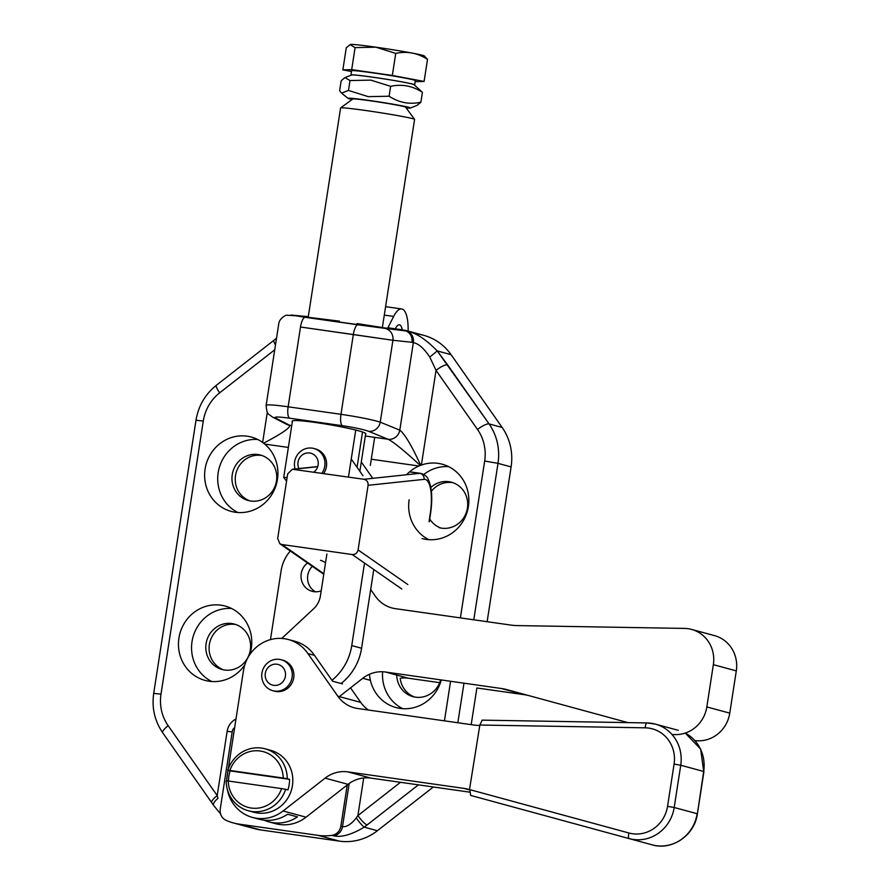 <?xml version="1.0" encoding="UTF-8"?>
<svg xmlns="http://www.w3.org/2000/svg" width="890" height="890" viewBox="0 0 890 890"><rect width="100%" height="100%" fill="white"/><g stroke="black" fill="none" stroke-linecap="round" stroke-linejoin="round"><path stroke-width="1.33" d="M420.714 465.281L418.923 466.004A38.504 36.512 105.2 0 0 406.519 474.748A38.504 36.512 105.2 0 1 418.923 466.004L420.258 465.459C404.639 450.996 393.925 442.263 388.129 439.271A10.691 9.924 -67.8 0 0 399.799 430.148C404.694 433.886 411.67 445.59 420.714 465.281L420.258 465.459C404.639 450.996 393.925 442.263 388.129 439.271A10.691 9.924 -67.8 0 0 399.799 430.148C404.694 433.886 411.67 445.59 420.714 465.281L421.382 465.047A38.504 36.512 105.2 0 1 442.274 464.224A38.504 36.512 105.2 0 1 467.45 510.927A38.504 36.512 105.2 0 1 422.138 538.55A38.504 36.512 105.2 0 0 467.45 510.927A38.504 36.512 105.2 0 0 442.274 464.224A38.504 36.512 105.2 0 0 421.382 465.047L420.714 465.281M232.279 731.402L220.253 809.077A10.691 10.146 -74.8 0 0 226.038 820.302A53.478 50.719 -74.8 0 0 233.391 822.95A53.478 50.719 -74.8 0 0 239.199 824.14L318.164 835.376A53.478 50.719 -74.8 0 0 331.914 835.354A10.691 10.146 -74.8 0 0 340.848 826.231L347.233 784.991L340.848 826.231L342.483 826.677C346.666 827.133 351.261 824.24 356.245 817.977L357.891 815.596A10.691 2.103 52 0 0 367.114 824.963L418.411 784.858L364.233 827.166C351.55 834.72 341.326 837.601 333.55 835.799L331.914 835.354A10.691 10.146 -74.8 0 0 340.848 826.231L342.483 826.677C346.666 827.133 351.261 824.24 356.245 817.977A10.691 1.224 53.2 0 0 364.233 827.166C351.55 834.72 341.326 837.601 333.55 835.799L331.914 835.354A53.478 50.719 -74.8 0 1 318.164 835.376L239.199 824.14L260.492 829.914L339.457 841.139A53.478 50.719 -74.8 0 0 377.382 830.726L364.233 827.166A10.691 1.224 53.2 0 1 356.245 817.977L357.891 815.596A10.691 2.103 52 0 0 367.114 824.963L364.233 827.166L377.382 830.726L433.341 786.982L377.382 830.726A53.478 50.719 -74.8 0 1 339.457 841.139L318.164 835.376L339.457 841.139L260.492 829.914A53.478 50.719 -74.8 0 1 254.685 828.712A53.478 50.719 -74.8 0 0 260.492 829.914L239.199 824.14A53.478 50.719 -74.8 0 1 233.391 822.95A53.478 50.719 -74.8 0 1 226.038 820.302A10.691 10.146 -74.8 0 1 220.253 809.077L232.279 731.402A5.351 5.073 -74.8 0 1 234.648 727.642A5.351 5.073 -74.8 0 0 232.279 731.402M264.697 444.077A38.504 36.512 105.2 0 1 273.675 491.224A38.504 36.512 105.2 0 1 231.2 511.394A38.504 36.512 105.2 0 1 205.089 469.075A38.504 36.512 105.2 0 1 251.336 437.057A38.504 36.512 105.2 0 1 262.639 442.464L263.195 442.875L262.639 442.464A38.504 36.512 105.2 0 0 251.336 437.057A38.504 36.512 105.2 0 0 205.089 469.075A38.504 36.512 105.2 0 0 231.2 511.394A38.504 36.512 105.2 0 0 273.675 491.224A38.504 36.512 105.2 0 0 264.697 444.077L263.585 443.176C281.997 433.552 290.663 427.578 289.606 425.253A10.691 10.268 117.2 0 1 286.524 424.274A10.691 10.268 117.2 0 1 286.513 424.263L272.507 417.087A10.691 10.268 117.2 0 0 275.589 418.066A10.691 10.268 117.2 0 1 272.507 417.087C268.124 413.405 267 415.352 266.143 405.317L266.143 405.317C267.122 404.416 274.454 404.917 288.137 406.797L300.497 327.008A10.691 3.371 -81.9 0 1 305.226 317.307L291.531 315.082L308.285 316.662L291.531 315.082A10.691 10.313 95.2 0 0 291.041 315.027A10.691 10.313 95.2 0 1 291.531 315.082L358.069 324.817L305.226 317.307A10.691 3.371 -81.9 0 0 300.497 327.008L392.913 340.28A10.691 9.957 -84 0 0 384.513 328.31L358.069 324.817A10.691 3.371 -81.9 0 0 353.33 334.529L392.913 340.28A10.691 9.957 -84 0 0 384.513 328.31L406.051 330.969C410.524 333.194 412.526 336.976 412.059 342.294L413.338 342.672A10.691 9.946 -73.8 0 0 407.509 331.392L406.051 330.969C410.524 333.194 412.526 336.976 412.059 342.294L413.338 342.672A10.691 9.946 -73.8 0 0 407.509 331.392C415.908 332.782 425.82 339.29 437.235 350.916L451.074 354.665A53.478 50.719 -74.8 0 0 423.751 335.33L407.509 331.392C415.908 332.782 425.82 339.29 437.235 350.916L447.57 364.789A10.691 2.659 -35.1 0 0 436.033 370.362L429.77 357.09L437.235 350.916L451.074 354.665L502.16 427.467L489.066 423.918L447.57 364.789A10.691 2.659 -35.1 0 0 436.033 370.362L429.77 357.09C423.918 348.29 418.445 343.484 413.338 342.672C418.445 343.484 423.918 348.29 429.77 357.09L437.235 350.916L489.066 423.918A53.478 50.719 -74.8 0 1 498 463.356A53.478 50.719 -74.8 0 0 489.066 423.918A10.691 2.659 -35.1 0 0 477.518 429.481L436.033 370.362L421.382 465.047L436.033 370.362L477.518 429.481A10.691 2.659 -35.1 0 1 489.066 423.918L502.16 427.467A53.478 50.719 -74.8 0 1 511.105 466.905A53.478 50.719 -74.8 0 0 502.16 427.467L451.074 354.665A53.478 50.719 -74.8 0 0 423.751 335.33L405.239 330.312L358.069 324.817A10.691 3.371 -81.9 0 0 353.33 334.529L300.497 327.008L288.137 406.797C274.454 404.917 267.122 404.416 266.143 405.317L266.143 405.317C267 415.352 268.124 413.405 272.507 417.087L286.524 424.274A10.691 10.268 117.2 0 0 289.606 425.253L291.753 425.565L289.606 425.253C290.663 427.578 281.997 433.552 263.585 443.176L264.697 444.077L288.36 447.436L264.697 444.077M178.923 638.085A38.504 36.512 105.2 0 1 225.17 606.057A38.504 36.512 105.2 0 1 249.823 654.539A38.504 36.512 105.2 0 0 225.17 606.057A38.504 36.512 105.2 0 0 178.923 638.085A38.504 36.512 105.2 0 0 205.034 680.394A38.504 36.512 105.2 0 1 178.923 638.085M244.828 664.83A38.504 36.512 105.2 0 1 205.034 680.394A38.504 36.512 105.2 0 0 244.828 664.83M441.284 679.949A38.504 36.512 105.2 0 1 395.972 707.55A38.504 36.512 105.2 0 1 369.495 674.253A38.504 36.512 105.2 0 0 395.972 707.55A38.504 36.512 105.2 0 0 441.284 679.949M401.568 329.701L387.907 327.765L401.568 329.701M382.366 327.531L357.035 323.582L382.366 327.531C384.057 328.388 306.293 317.652 308.185 317.296L339.468 321.145L308.185 317.296L340.592 107.957A37.436 1.391 -171.2 0 1 340.625 107.901A37.436 1.391 -171.2 0 1 377.805 112.307A37.436 1.391 -171.2 0 1 414.562 119.349A37.436 1.391 -171.2 0 1 414.584 119.405L382.366 327.531C384.057 328.388 306.293 317.652 308.185 317.296M365.857 434.131C368.282 430.315 290.919 417.021 292.065 421.448L292.065 421.448C290.919 417.021 368.282 430.315 365.857 434.131M382.622 671.761A38.504 36.512 -74.8 0 0 402.703 708.674A38.504 36.512 -74.8 0 1 382.622 671.761M396.751 675.065A23.529 22.317 -74.8 0 0 412.993 696.648A23.529 22.317 -74.8 0 0 415.552 697.17A23.529 22.317 -74.8 0 0 440.661 679.86A23.529 22.317 -74.8 0 1 415.552 697.17A23.529 22.317 -74.8 0 1 412.993 696.648A23.529 22.317 -74.8 0 1 396.751 675.065M340.981 414.317C359.048 417.01 372.131 419.635 380.241 422.172L392.913 340.28L412.059 342.294L392.913 340.28L380.241 422.172L399.799 430.148L413.338 342.672L399.799 430.148L380.241 422.172A10.691 9.924 -67.8 0 1 368.571 431.294A10.691 9.924 -67.8 0 0 380.241 422.172C372.131 419.635 359.048 417.01 340.981 414.317L288.137 406.797A10.691 3.371 -81.9 0 0 289.617 418.189C278.259 416.676 273.575 416.642 275.589 418.066L289.606 425.253L275.589 418.066C273.575 416.642 278.259 416.676 289.617 418.189A10.691 3.371 -81.9 0 1 288.137 406.797L340.981 414.317L353.33 334.529L340.981 414.317A10.691 3.371 -81.9 0 0 342.45 425.709L289.617 418.189L342.45 425.709A10.691 3.371 -81.9 0 1 340.981 414.317M217.994 798.308A10.691 3.527 146 0 0 213.589 805.35L220.575 813.927L213.589 805.35A10.691 3.527 146 0 1 217.994 798.308L217.193 795.582A10.691 2.659 144.9 0 0 211.709 802.613L213.589 805.35L211.709 802.613A10.691 2.659 144.9 0 1 217.193 795.582L217.994 798.308M275.477 344.975A10.691 2.103 -128 0 1 273.987 340.236L216.37 385.27C205.201 394.27 198.403 405.94 195.989 420.269L153.703 693.388C151.667 707.806 154.66 720.922 162.67 732.715L211.709 802.613L162.67 732.715A10.691 2.659 144.9 0 1 168.154 725.684L217.193 795.582L227.139 731.302L232.19 731.947L227.139 731.302L217.193 795.582L168.154 725.684A10.691 2.659 144.9 0 0 162.67 732.715C154.66 720.922 151.667 707.806 153.703 693.388L161.001 694.133A42.787 40.573 -74.8 0 0 168.154 725.684A42.787 40.573 -74.8 0 1 161.001 694.133L153.703 693.388L195.989 420.269L203.287 421.014L161.001 694.133L203.287 421.014L195.989 420.269C198.403 405.94 205.201 394.27 216.37 385.27A10.691 2.103 -128 0 0 219.685 392.813A42.787 40.573 -74.8 0 0 203.287 421.014A42.787 40.573 -74.8 0 1 219.685 392.813A10.691 2.103 -128 0 1 216.37 385.27L273.987 340.236A10.691 2.103 -128 0 0 275.477 344.975M400.189 678.247A23.529 22.317 -74.8 0 0 414.651 697.026A23.529 22.317 -74.8 0 1 400.189 678.247A32.084 30.427 -74.8 0 1 408.466 678.236L439.705 682.674M476.873 687.97L471.199 724.649L476.873 687.97L524.188 694.69A53.478 50.719 -74.8 0 1 528.271 695.457M487.13 621.698L511.105 466.905L498 463.356L473.78 619.807L498 463.356L484.672 461.031A42.787 40.573 -74.8 0 0 477.518 429.481A42.787 40.573 -74.8 0 1 484.672 461.031L498 463.356L511.105 466.905L487.13 621.698M235.972 624.569A23.529 22.317 -74.8 0 0 209.94 641.835A23.529 22.317 -74.8 0 0 223.713 669.87A23.529 22.317 -74.8 0 1 209.94 641.835A23.529 22.317 -74.8 0 1 235.972 624.569M262.138 455.569A23.529 22.317 -74.8 0 0 236.106 472.824A23.529 22.317 -74.8 0 0 249.868 500.87A23.529 22.317 -74.8 0 1 236.106 472.824A23.529 22.317 -74.8 0 1 262.138 455.569M453.077 482.736A23.529 22.317 -74.8 0 0 431.361 491.313A23.529 22.317 -74.8 0 1 453.077 482.736M429.714 518.981A23.529 22.317 -74.8 0 0 440.817 528.026A23.529 22.317 -74.8 0 1 429.714 518.981M192.029 641.634A38.504 36.512 -74.8 0 0 211.764 681.518A38.504 36.512 -74.8 0 1 192.029 641.634A38.504 36.512 -74.8 0 1 231.545 608.482A38.504 36.512 -74.8 0 0 192.029 641.634M257.966 454.534A23.529 22.317 -74.8 0 0 232.501 473.28A23.529 22.317 -74.8 0 0 248.21 500.492A23.529 22.317 -74.8 0 0 250.769 501.014A23.529 22.317 -74.8 0 0 276.234 482.269A23.529 22.317 -74.8 0 0 260.514 455.068A23.529 22.317 -74.8 0 0 257.966 454.534A23.529 22.317 -74.8 0 0 232.501 473.28A23.529 22.317 -74.8 0 0 248.21 500.492A23.529 22.317 -74.8 0 0 250.769 501.014A23.529 22.317 -74.8 0 0 276.234 482.269A23.529 22.317 -74.8 0 0 260.514 455.068A23.529 22.317 -74.8 0 0 257.966 454.534M231.801 623.534A23.529 22.317 -74.8 0 0 206.346 642.28A23.529 22.317 -74.8 0 0 222.055 669.491A23.529 22.317 -74.8 0 0 224.603 670.014A23.529 22.317 -74.8 0 0 250.068 651.269A23.529 22.317 -74.8 0 0 234.359 624.068A23.529 22.317 -74.8 0 0 231.801 623.534A23.529 22.317 -74.8 0 0 206.346 642.28A23.529 22.317 -74.8 0 0 222.055 669.491A23.529 22.317 -74.8 0 0 224.603 670.014A23.529 22.317 -74.8 0 0 250.068 651.269A23.529 22.317 -74.8 0 0 234.359 624.068A23.529 22.317 -74.8 0 0 231.801 623.534M409.133 499.791A38.504 36.512 -74.8 0 0 428.869 539.674A38.504 36.512 -74.8 0 1 409.133 499.791M448.649 466.638A38.504 36.512 -74.8 0 0 423.818 474.459A38.504 36.512 -74.8 0 1 448.649 466.638M448.905 481.701A23.529 22.317 -74.8 0 0 430.827 487.453A23.529 22.317 -74.8 0 1 448.905 481.701A23.529 22.317 -74.8 0 1 451.464 482.224A23.529 22.317 -74.8 0 0 448.905 481.701M439.159 527.648A23.529 22.317 -74.8 0 0 441.707 528.171A23.529 22.317 -74.8 0 0 467.172 509.436A23.529 22.317 -74.8 0 0 451.464 482.224A23.529 22.317 -74.8 0 1 467.172 509.436A23.529 22.317 -74.8 0 1 441.707 528.171A23.529 22.317 -74.8 0 1 439.159 527.648M218.184 472.635A38.504 36.512 -74.8 0 0 237.919 512.518A38.504 36.512 -74.8 0 1 218.184 472.635A38.504 36.512 -74.8 0 1 257.711 439.482A38.504 36.512 -74.8 0 0 218.184 472.635M479.777 725.45L479.421 725.439A53.478 50.719 -74.8 0 1 473.424 724.961L357.691 708.507A32.084 30.427 105.2 0 1 354.209 707.784A32.084 30.427 105.2 0 1 337.811 696.191L307.907 653.572L314.459 655.352A37.436 35.5 -74.8 0 0 294.979 641.312L288.427 639.543A37.436 35.5 -74.8 0 0 243.471 670.671L228.24 769.038M307.907 653.572A37.436 35.5 -74.8 0 0 288.427 639.543M470.654 795.415L629.197 838.614L470.654 795.415L469.842 789.653L628.963 833.007A32.084 30.427 -74.8 0 0 667.544 806.34L674.086 764.087A32.084 30.427 -74.8 0 0 645.239 727.831L479.844 725.027L469.497 789.552A53.478 50.719 -74.8 0 0 469.419 789.541A53.478 50.719 -74.8 0 0 463.612 788.34L469.786 790.009M276.189 691.519A16.042 15.219 -74.8 0 0 293.544 678.736A16.042 15.219 -74.8 0 0 282.831 660.18A16.042 15.219 105.2 0 1 293.711 677.813A16.042 15.219 105.2 0 1 274.443 691.152A16.042 15.219 -74.8 0 0 276.189 691.519M227.217 788.896A37.436 35.5 -74.8 0 0 252.504 817.432A37.436 35.5 -74.8 0 0 283.12 810.968L325.128 778.127A32.084 30.427 105.2 0 1 347.89 771.886L463.612 788.34M228.04 770.34L227.117 776.291A37.436 35.5 -74.8 0 0 226.683 780.886M252.504 817.432L259.057 819.201A37.436 35.5 -74.8 0 0 287.637 814.228L297.471 816.886A37.436 35.5 105.2 0 1 268.88 821.87L275.433 823.639A37.436 35.5 -74.8 0 0 306.049 817.187L348.057 784.346L325.128 778.127M337.811 696.191L360.739 702.399L350.526 687.848M360.739 702.399A32.084 30.427 -74.8 0 0 368.493 710.042M347.89 771.886L370.819 778.094L469.642 792.144M370.819 778.094A32.084 30.427 -74.8 0 0 348.057 784.346M314.459 655.352L332.615 681.228L342.45 683.887L341.782 682.942M268.88 821.87A37.436 35.5 105.2 0 1 264.063 820.157M373.767 569.511L361.574 648.243L351.75 645.584L364.522 563.081M351.261 459.04L362.998 475.772M361.296 462.01L372.754 478.33M361.574 648.243A53.478 50.719 105.2 0 1 341.081 683.498L341.059 683.509M281.763 638.43L313.603 608.816A21.393 20.281 -74.8 0 0 320.411 595.911L326.897 554.014M351.75 645.584A53.478 50.719 105.2 0 1 331.948 680.283M281.585 788.596A2704.955 100.136 8.8 0 1 285.634 789.297A32.084 30.427 105.2 0 1 248.332 810.757A32.084 30.427 105.2 0 1 226.171 780.841A2704.955 100.136 -171.2 0 1 228.252 781.008A28.881 27.39 -74.8 0 0 251.325 808.042A28.881 27.39 -74.8 0 0 281.585 788.596L228.252 781.008M285.634 789.297L287.926 789.919A32.084 30.427 -74.8 0 0 289.561 779.351L287.27 778.739A2704.966 100.136 -171.2 0 0 283.22 778.038L229.887 770.451A2704.966 100.136 8.8 0 0 227.807 770.273A32.084 30.427 105.2 0 1 265.109 748.813A32.084 30.427 105.2 0 1 287.27 778.739M228.474 781.042A32.084 30.427 105.2 0 1 230.098 770.896L227.807 770.273M265.109 748.813L270.682 750.326A32.084 30.427 105.2 0 1 292.098 787.428A32.084 30.427 105.2 0 1 257.388 812.982A32.084 30.427 105.2 0 1 253.895 812.27L248.332 810.757M230.098 770.896L289.561 779.351M283.22 778.038A28.881 27.39 -74.8 0 0 260.147 751.004A28.881 27.39 -74.8 0 0 229.887 770.451M292.076 677.368A16.042 15.219 105.2 0 1 272.807 690.707A16.042 15.219 105.2 0 1 262.316 671.249A16.042 15.219 105.2 0 1 281.195 659.746A16.042 15.219 105.2 0 1 292.076 677.368M285.412 676.211A10.691 10.146 105.2 0 1 268.925 683.22A10.691 10.146 105.2 0 1 271.762 664.919A10.691 10.146 105.2 0 1 285.412 676.211M295.068 468.963A16.042 15.219 105.2 0 1 298.84 453.043A16.042 15.219 105.2 0 1 313.903 448.493L315.538 448.938A16.042 15.219 105.2 0 1 323.649 473.547M313.903 448.493A16.042 15.219 105.2 0 1 321.868 473.302M298.962 468.552A10.691 10.146 105.2 0 1 316.718 457.671A10.691 10.146 105.2 0 1 313.836 472.156M406.151 107.879A31.55 1.168 -171.2 0 0 410.323 108.013L417.043 105.409L420.881 102.228C409.6 104.686 398.998 102.684 389.097 96.231L368.271 96.654L348.468 90.457L350.004 80.545L370.83 80.133L390.632 86.319C401.913 83.871 412.515 85.874 422.416 92.315L413.95 84.617A31.55 1.168 -171.2 0 0 373.155 77.263A31.55 1.168 -171.2 0 0 351.717 74.983L344.997 77.586L350.004 80.545M420.881 102.228L422.416 92.315M390.632 86.319L389.097 96.231M348.468 90.457L341.571 93.139L339.624 90.68L341.159 80.767L344.997 77.586M410.323 108.013A31.55 1.168 -171.2 0 0 369.561 100.503A31.55 1.168 -171.2 0 0 348.09 98.378A31.55 1.168 -171.2 0 0 352.117 99.513M392.334 75.439L424.096 81.435L427.512 59.385L424.33 55.925A37.436 1.391 -171.2 0 0 375.936 47.192L355.088 47.615L350.093 44.656L346.266 47.837L342.85 69.876L351.684 69.654L392.334 75.439L395.75 53.4L375.936 47.192A37.436 1.391 -171.2 0 0 350.493 44.5L350.093 44.656M427.512 59.385C417.61 52.944 407.03 50.953 395.75 53.4M424.096 81.435L415.185 81.635M351.684 69.654L355.088 47.615M414.328 84.928A32.251 1.19 -171.2 0 0 414.684 84.817A32.251 1.19 -171.2 0 0 383 78.698A32.251 1.19 -171.2 0 0 350.949 74.949A32.251 1.19 -171.2 0 0 351.25 75.16M351.483 71.5L342.85 69.876M414.684 84.817L415.341 80.59A32.251 1.19 -171.2 0 0 383.657 74.471A32.251 1.19 -171.2 0 0 351.606 70.722L350.949 74.949M414.562 119.349L405.64 107.167A26.744 0.99 -171.2 0 0 404.349 106.689A26.744 0.99 -171.2 0 0 375.636 101.571A26.744 0.99 -171.2 0 0 352.818 98.99L340.625 107.901M365.679 433.719L359.86 471.3M292.443 421.081L283.71 477.507L286.569 481.123M287.114 477.618A37.436 1.391 -171.2 0 0 283.71 477.507M348.457 477.084L355.733 430.093M479.844 725.027L482.18 720.144L646.841 722.936M290.307 551.01A37.436 35.5 -74.8 0 0 281.107 570.813L270.46 639.598M627.895 722.602L507.133 689.694A53.478 50.719 -74.8 0 0 507.066 689.683A53.478 50.719 -74.8 0 0 501.259 688.482L524.188 694.69M307.517 562.97A16.042 15.219 -74.8 0 0 301.221 578.889A16.042 15.219 -74.8 0 0 312.09 591.294A16.042 15.219 -74.8 0 0 313.836 591.661A16.042 15.219 -74.8 0 0 321.201 590.804M325.529 562.836A16.042 15.219 -74.8 0 0 320.478 560.322M339.324 696.603L362.775 678.269A32.084 30.427 105.2 0 1 385.526 672.028L501.259 688.482M673.24 734.495A32.084 30.427 -74.8 0 0 706.827 706.927L713.357 664.674A32.084 30.427 -74.8 0 0 691.608 629.419A32.084 30.427 -74.8 0 0 684.521 628.418L517.068 625.581A53.478 50.719 -74.8 0 1 511.071 625.103L395.338 608.649A32.084 30.427 105.2 0 1 391.856 607.926A32.084 30.427 105.2 0 1 375.458 596.333L370.674 589.514M694.923 740.569A32.084 30.427 -74.8 0 0 729.756 713.135L736.297 670.893A32.084 30.427 -74.8 0 0 714.537 635.627L691.608 629.419M315.472 591.794A16.042 15.219 105.2 0 1 312.301 566.307M357.068 467.317L362.508 432.139M408.098 331.091A32.084 10.113 98.1 0 0 401.668 308.941A32.084 10.113 98.1 0 0 393.669 316.417L387.473 328.621M395.282 328.81A16.042 5.051 -81.9 0 1 399.41 324.828A16.042 5.051 -81.9 0 1 402.247 329.801M370.34 465.325L374.679 437.357M352.24 554.537C355.332 554.648 357.291 553.113 358.091 549.931L368.093 485.306C368.282 482.035 366.891 480.033 363.888 479.276L292.354 469.253L287.693 473.869L277.691 538.495L279.827 543.712L281.896 544.524L352.24 554.537L401.813 589.013M235.984 719.031A16.042 15.219 -74.8 0 0 227.139 731.302A16.042 15.219 -74.8 0 1 235.984 719.031M357.891 815.596L363.71 777.96L357.891 815.596L400.467 782.31L357.891 815.596M444.455 720.844L450.574 681.273L444.455 720.844M460.386 617.894L484.672 461.031L460.386 617.894M371.286 459.229L418.923 466.004L371.286 459.229M267.323 412.159L262.639 442.464L267.323 412.159M274.743 349.781L219.685 392.813L274.743 349.781M365.323 436.022L388.129 439.271L368.571 431.294C363.198 429.392 354.498 427.523 342.45 425.709C354.498 427.523 363.198 429.392 368.571 431.294L388.129 439.271L365.323 436.022M457.838 722.747L463.968 683.175L457.838 722.747M342.483 826.677L349.169 783.511L342.483 826.677A10.691 10.146 105.2 0 1 333.55 835.799A10.691 10.146 105.2 0 0 342.483 826.677M283.12 810.968L306.049 817.187M341.081 683.498L332.593 681.195M628.963 833.007A5.351 1.702 -74.8 0 0 629.197 838.614L629.197 838.614A37.436 35.5 -74.8 0 0 629.241 838.625L652.17 844.844A37.436 35.5 -74.8 0 0 652.17 844.844A37.436 35.5 -74.8 0 0 697.137 813.716L674.197 807.497L680.739 765.244L674.086 764.087M629.286 838.647L652.125 844.832C671.995 850.873 694.723 835.209 697.393 813.816L703.678 771.463L680.739 765.244A37.436 35.5 -74.8 0 0 655.363 724.115A37.436 35.5 -74.8 0 0 647.097 722.947A5.351 1.647 91 0 0 646.974 722.925A5.351 1.647 91 0 0 645.239 727.831M685.278 733.071L700.641 749.069L703.678 771.463A37.436 35.5 -74.8 0 0 685.256 733.071M629.197 838.614L629.241 838.625A37.436 35.5 -74.8 0 0 674.197 807.497L667.544 806.34M713.357 664.674L736.297 670.893M706.827 706.927L729.756 713.135M385.526 672.028L408.466 678.236M370.407 680.338L362.775 678.269M393.669 316.417L384.291 315.093M407.843 584.541L358.091 549.931M323.849 573.716L281.896 544.524M293.544 469.264L317.708 466.705M363.888 479.276L419.713 473.347L409.522 471.889M368.093 485.306L424.118 479.354A5.351 5.062 -96.1 0 0 419.713 473.347A37.436 11.793 -81.9 0 1 420.659 473.358L409.645 471.789M424.118 479.354A32.084 10.113 -81.9 0 1 430.237 513.797L429.047 521.507M430.237 513.797L430.493 513.897C432.707 499.001 431.95 487.464 428.212 479.287C427.133 476.495 424.619 474.526 420.659 473.358M278.726 324.005L266.143 405.317L278.726 324.005C279.26 317.919 286.791 314.682 286.869 315.227L305.748 316.373L286.869 315.227C286.791 314.682 279.26 317.919 278.726 324.005M254.685 828.712L233.391 822.95L254.685 828.712M276.523 338.222L273.987 340.236L276.523 338.222M272.807 690.707L274.443 691.152M281.195 659.746L282.831 660.18M348.09 98.378L341.571 93.139M482.18 720.144L646.974 722.925L655.363 724.115L678.291 730.323M697.393 813.816L703.934 771.563M385.593 306.661L401.668 308.941M279.827 543.712L323.76 574.273M317.752 466.549L292.354 469.253M430.493 513.897L429.28 521.763"/></g></svg>
